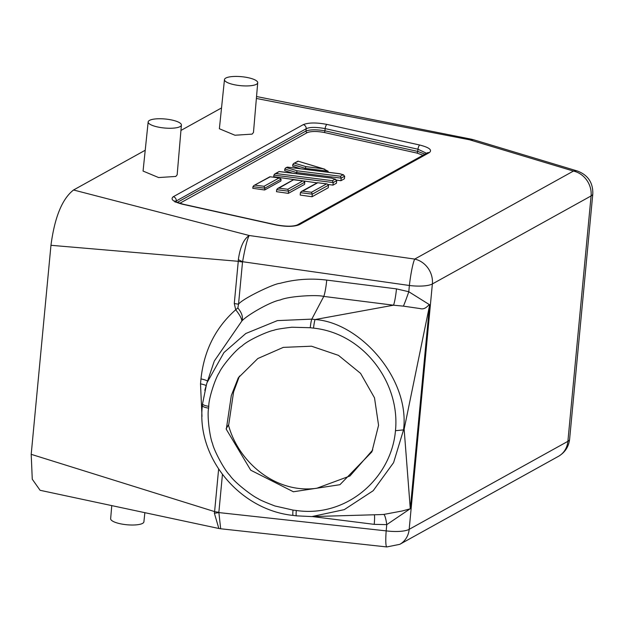 <?xml version="1.0" encoding="UTF-8"?>
<svg xmlns="http://www.w3.org/2000/svg" width="624" height="624" viewBox="0 0 624 624"><rect width="100%" height="100%" fill="white"/><g stroke="black" fill="none" stroke-linecap="round" stroke-linejoin="round"><path stroke-width="0.94" d="M256.402 84.295A16.7 4.516 -174.6 0 1 237.549 85.301A16.7 4.516 -174.6 0 1 224.468 79.599A16.7 4.516 -174.6 0 1 225.787 78.07A16.7 4.516 -174.6 0 1 244.6 77.056A16.7 4.516 -174.6 0 1 257.72 82.742A16.7 4.516 -174.6 0 1 256.402 84.295M257.72 82.742L253.469 132.506L252.112 134.121L234.944 135.236L219.375 128.747L224.468 79.599M180.086 126.617A16.7 4.516 -174.6 0 1 161.242 127.624A16.7 4.516 -174.6 0 1 148.161 121.922A16.7 4.516 -174.6 0 1 149.471 120.393A16.7 4.516 -174.6 0 1 168.285 119.379A16.7 4.516 -174.6 0 1 181.405 125.065A16.7 4.516 -174.6 0 1 180.086 126.617M181.405 125.065L177.161 174.829L175.804 176.444L158.629 177.559L143.06 171.062L148.161 121.922M111.766 505.612L110.651 518.7A16.7 4.516 5.4 0 0 123.77 524.386A16.7 4.516 5.4 0 0 142.584 523.372A16.7 4.516 5.4 0 0 143.902 521.843L144.854 512.671M231.309 395.561L238.282 377.84L257.829 358.527L283.304 347.381L311.501 346.203L338.489 355.376L360.586 373.378L374.509 397.839L378.565 425.303L371.896 451.862L339.924 484.7L293.389 491.767L250.731 470.2L226.294 429.296L231.309 395.561M239.46 376.061L233.594 391.911L228.595 425.537C238.976 463.164 276.619 494.013 316.82 488.249L349.939 475.995L372.778 449.927M303.248 124.652C308.552 122.515 316.446 122.437 326.929 124.418L419.757 145.033C429.351 147.506 432.533 150.041 429.296 152.638L299.387 224.679C294.083 226.816 286.19 226.894 275.714 224.913L182.855 204.313C173.261 201.841 170.071 199.306 173.308 196.708L303.248 124.652A3.635 3.253 61 0 1 306.197 128.731C309.73 127.007 316.04 126.968 325.135 128.606A3.635 1.264 -77.5 0 1 326.929 124.418M221.536 107.929L180.952 130.439M145.22 150.251L73.554 189.992L249.233 235.505C247.315 238.797 245.099 247.533 242.596 261.721L409.375 285.488A21.785 2.293 -81.9 0 1 414.718 259.085L573.433 171.07A21.785 11.567 -73.2 0 1 577.387 171.015L473.273 139.667L469.443 139.76L256.378 98.459M175.438 201.419L306.197 128.731L306.002 131.017A1.451 1.303 -119 0 0 307.18 132.647C311.072 131.165 316.758 131.11 324.23 132.483A1.451 0.507 102.5 0 0 324.948 130.806C316.43 129.433 310.12 129.503 306.002 131.017L177.294 202.394M419.757 145.033A3.635 1.264 102.5 0 0 417.963 149.222L426.52 153.278M73.554 189.992C62.189 198.814 54.655 217.246 50.957 245.294L238.267 261.308L238.352 259.623C240.146 247.034 243.773 239 249.233 235.505L414.718 259.085A21.785 19.508 61 0 1 432.37 283.951L591.084 195.936A21.785 19.508 -119 0 0 573.433 171.07L469.443 139.76L472.157 139.456M31.2 454.327L214.601 511.61L214.383 513.232L218.829 528.481L40.1 490.3L32.269 479.209L31.2 454.327L50.957 245.294M424.967 154.136L417.706 151.406L417.963 149.222L325.135 128.606L324.948 130.806L417.706 151.406A1.451 0.507 -77.5 0 1 416.988 153.083L423.002 155.228M238.352 259.623A18.158 5.281 23.7 0 0 242.596 261.721L242.525 261.994A18.158 4.906 5.4 0 1 238.267 261.308L234.281 303.498A18.158 4.906 5.4 0 0 238.532 304.177L242.525 261.994M218.829 528.481L220.685 528.762M396.474 288.873A13.798 1.513 -82.8 0 1 393.518 305.198L403.408 306.142A13.798 0.647 109.5 0 0 408.79 291.736L396.474 288.873L326.734 280.09C310.768 278.125 295.129 279.232 279.817 283.397C274.919 283.241 242.822 298.397 238.532 304.177L237.853 307.944C241.987 313.053 243.313 317.429 241.816 321.064C241.816 318.692 239.78 314.925 235.708 309.769L234.281 303.498M214.375 360.929L241.816 321.064C246.706 315.37 270.715 301.47 280.192 299.98C288.545 296.182 316.906 294.512 323.778 296.416A13.798 1.513 97.2 0 0 326.734 280.09M214.383 513.232A18.158 4.079 -12.6 0 0 218.884 512.585L218.86 512.296A18.158 4.906 5.4 0 1 214.601 511.61L218.595 469.427A18.158 4.906 5.4 0 0 218.852 469.482M386.833 546.944A21.785 2.488 -83.8 0 1 386.178 530.876L218.884 512.585L220.678 528.77L386.833 546.944L399.766 544.339L558.48 456.323A21.785 19.508 -119 0 0 567.887 441.332L409.172 529.339L432.37 283.951A21.785 5.889 5.4 0 1 409.375 285.488L408.79 291.736L430.342 305.23L411.161 508.092L386.771 524.628L386.178 530.876A21.785 5.889 5.4 0 0 409.172 529.339A21.785 19.508 61 0 1 399.766 544.339M328.302 184.478L332.951 185.141L336.461 183.199L336.703 180.617L335.072 179.197L335.65 179.283L332.023 178.277M273.881 175.094L333.193 182.567L332.428 180.664L276.081 173.566L274.794 173.94L273.881 175.094L273.725 176.701L316.93 182.863M288.343 193.37L304.582 184.361L304.785 182.177L303.412 180.937L293.381 179.774L277.602 188.526L276.682 189.688L288.545 191.178L288.343 193.37L276.494 191.677L276.682 189.688M264.654 189.992L280.894 180.991L281.057 179.189L264.818 188.191L264.654 189.992L252.806 188.308L252.962 186.701L253.874 185.539L270.231 176.81L279.685 177.949L270.231 176.81M311.509 192.262L302.609 191.147L301.33 191.513L300.409 192.676L300.183 195.055L312.031 196.747L328.271 187.738L328.513 185.164L327.132 183.924L317.429 182.699L326.578 183.908L311.509 192.262L312.273 194.165L328.513 185.164M340.922 180.718L344.432 178.776L344.682 176.194L341.172 178.144L340.922 180.718L336.632 180.11M285.62 167.934L287.313 167.115L339.659 173.761L343.044 174.775L340.4 176.241L297.118 170.789L286.72 167.669L285.62 167.934L284.825 169.026L284.677 170.633L292.695 173.215M292.796 164.603L293.592 163.511L297.999 161.148L323.131 168.792L305.947 166.624L305.23 168.34L292.796 164.603L292.648 166.21L300.667 168.792M204.805 390.374L207.02 382.699L223.954 352.56L245.786 333.512L277.376 320.611L311.813 319.129L323.778 296.416L393.518 305.198L315.097 319.543C360.071 322.499 410.124 378.979 403.541 429.889L404.141 429.133L429.468 305.939A13.798 3.728 -174.6 0 1 430.342 305.23M403.408 306.142L419.975 308.545C426.605 310.682 429.952 301.579 429.468 305.939L410.288 508.802L402.176 510.986L383.721 514.441A13.798 2.301 -95.3 0 1 386.771 524.628L374.213 524.355A13.798 1.513 -82.8 0 0 374.369 514.777M411.161 508.092A13.798 3.728 5.4 0 0 410.288 508.802L404.141 429.133M336.703 180.617L333.193 182.567L332.951 185.141M312.031 196.747L312.273 194.165L300.409 192.676M297.118 170.789L296.291 173.667M323.131 168.792L328.146 171.226L328.052 172.24M328.146 171.226L305.23 168.34L305.128 169.354M202.582 403.627A7.262 1.966 5.4 0 0 202.55 403.767L202.387 405.545C196.186 457.509 239.671 509.956 293.116 515.424A7.262 0.796 -82.8 0 1 293.015 510.081L274.981 505.994C264.989 502.18 259.35 499.715 258.055 498.592C252.72 496.361 234.398 482.422 229.827 475.309C224.273 469.989 213.79 450.052 212.542 443.594C209.875 437.65 206.934 415.607 208.611 408.096A7.262 1.966 -174.6 0 1 202.387 405.545A7.262 1.966 -174.6 0 1 202.418 405.413M383.721 514.441L380.726 514.589M293.015 510.081L296.306 510.494A7.262 0.796 -82.8 0 0 296.408 515.837L311.821 516.586L344.284 509.629L373.183 490.721L393.588 462.626L403.541 429.889L395.468 430.708C400.351 383.222 363.917 333.38 313.544 328.13A7.262 0.796 -82.8 0 1 315.097 319.543L311.813 319.129A7.262 0.796 -82.8 0 0 310.253 327.717L291.876 327.226C281.408 328.466 275.441 329.472 273.967 330.244C268.343 331.094 247.845 340.15 242.057 345.953C235.638 349.775 221.676 366.631 219.25 372.629C215.537 377.762 208.556 398.572 208.775 406.31L208.611 408.096M276.081 173.566L279.022 171.6L274.794 173.94M279.591 171.623L331.874 178.152M304.785 182.177L288.545 191.178L287.781 189.275L278.881 188.159L277.602 188.526M278.881 188.159L293.701 179.712M252.962 186.701L264.818 188.191L264.053 186.287L279.123 177.934L281.057 179.189M253.874 185.539L269.981 176.725M301.33 191.513L317.429 182.699M344.682 176.194L343.044 174.775L343.621 174.86L339.846 173.729M340.4 176.241L341.172 178.144L296.4 172.505L284.825 169.026M293.592 163.511L298.21 161.296M296.306 510.494C346.476 517.904 391.365 478.304 395.468 430.708M173.308 196.708A3.635 3.253 61 0 1 176.249 200.795L176.179 201.856M182.855 204.313A3.635 1.264 -77.5 0 1 183.261 204.235L183.261 204.235C176.639 202.145 173.839 201.053 174.868 200.951L175.133 202.129M275.714 224.913A3.635 1.264 -77.5 0 1 276.112 224.835L183.261 204.235M299.387 224.679A3.635 3.253 -119 0 0 297.242 224.968L297.242 224.968C292.789 226.621 285.745 226.574 276.112 224.835M429.296 152.638A3.635 3.253 -119 0 0 427.151 152.927L297.242 224.968M201.989 416.473L200.507 383.846L200.975 378.916C204.017 350.587 215.6 327.538 235.708 309.769A18.158 1.279 141.1 0 1 237.853 307.944M591.084 195.936A21.785 5.889 5.4 0 0 592.8 193.931L569.603 439.319A21.785 5.889 5.4 0 1 567.887 441.332L591.084 195.936M307.18 132.647L179.767 203.307M416.988 153.083L324.23 132.483M200.975 378.916A13.798 3.728 -174.6 0 1 207.581 381.03M206.131 385.492A13.798 3.728 5.4 0 0 200.507 383.846M218.86 512.296L222.433 474.521M312.367 516.571L374.213 524.355M206.575 384.08L202.55 403.767A7.262 1.966 5.4 0 0 208.775 406.31M331.687 178.175L335.072 179.197L332.428 180.664M293.951 179.798L302.851 180.921L287.781 189.275M264.053 186.287L255.161 185.172M302.609 191.147L317.678 182.785M286.72 167.669L287.563 167.201M305.947 166.624L294.692 163.246M313.544 328.13L310.253 327.717M256.542 96.533L471.549 139.238M471.572 139.246L473.288 139.69M577.387 171.015C587.956 175.016 593.096 182.653 592.8 193.931M207.02 382.699L214.133 361.538M558.48 456.323C565.001 452.462 568.706 446.8 569.603 439.319M311.821 516.586L380.804 514.589M279.341 171.538L331.843 178.144M339.815 173.722L287.313 167.115M297.999 161.148L324.823 169.213M296.408 515.837L293.116 515.424M226.122 428.758L228.415 424.999"/></g></svg>
